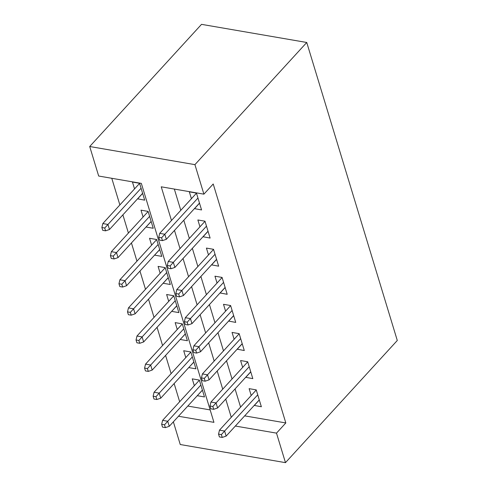 <?xml version="1.0" encoding="UTF-8"?>
<svg xmlns="http://www.w3.org/2000/svg" width="487" height="487" viewBox="0 0 487 487"><rect width="100%" height="100%" fill="white"/><g stroke="black" fill="none" stroke-linecap="round" stroke-linejoin="round"><path stroke-width="0.73" d="M178.473 416.245L213.939 422.351L141.333 183.386L98.678 176.032L89.711 146.514L201.527 24.35L306.749 42.479L397.289 340.486L285.473 462.65L276.5 433.132L285.82 422.947L213.215 183.983L203.901 194.161L161.24 186.813L171.473 220.489M285.473 462.65L180.251 444.521L173.36 421.833M111.779 178.291L119.869 204.936M122.882 214.852L128.41 233.048M131.429 242.97L136.957 261.16M139.97 271.082L145.497 289.278M148.511 299.195L154.038 317.39M157.051 327.313L162.579 345.502M165.592 355.425L171.12 373.62M174.133 383.537L179.66 401.732M194.429 208.625L201.569 209.946L196.444 193.077L189.333 191.854L191.415 198.702M202.969 236.743L210.11 238.064L204.984 221.195L197.874 219.972L199.956 226.82M211.51 264.855L218.651 266.176L213.525 249.307L206.415 248.084L208.497 254.932M220.051 292.967L227.192 294.288L222.066 277.42L214.956 276.196L217.038 283.044M228.598 321.079L235.732 322.406L230.607 305.538L223.503 304.314L225.578 311.163M237.139 349.197L244.279 350.518L239.154 333.65L232.043 332.426L234.125 339.275M245.679 377.309L252.82 378.63L247.694 361.762L240.584 360.538L242.666 367.387M202.434 390.197L197.345 395.627M197.375 395.724L204.485 396.948L199.36 380.079L192.249 378.856L194.331 385.704M193.893 362.084L188.804 367.515M188.834 367.612L195.944 368.836L190.819 351.967L183.709 350.743L185.791 357.592M185.352 333.972L180.263 339.396M180.293 339.494L187.404 340.723L182.278 323.855L175.168 322.625L177.25 329.48M176.811 305.854L171.722 311.284M171.753 311.382L178.857 312.605L173.737 295.737L166.627 294.513L168.709 301.362M168.265 277.742L163.182 283.172M163.206 283.27L170.316 284.493L165.19 267.625L158.086 266.401L160.162 273.25M159.724 249.63L154.635 255.054M154.665 255.151L161.775 256.381L156.65 239.513L149.539 238.283L151.621 245.138M151.183 221.512L146.094 226.942M146.124 227.039L153.235 228.263L148.109 211.395L140.999 210.171L143.081 217.019M187.793 406.061L210.159 409.914M137.553 198.83L144.694 200.151L139.568 183.282L132.458 182.059L134.54 188.907M174.34 189.072L180.793 210.311M183.806 220.234L189.333 238.423M192.347 248.346L197.874 266.535M200.888 276.458L206.415 294.653M209.434 304.576L214.962 322.765M217.975 332.688L223.503 350.877M226.516 360.8L232.043 378.996M235.057 388.918L240.584 407.108M244.669 415.861L285.82 422.947M254.22 405.421L261.361 406.748L256.235 389.88L249.125 388.656L251.207 395.505M203.901 194.161L194.928 164.643L306.749 42.479M194.928 164.643L89.711 146.514M235.349 426.04L276.5 433.132M174.486 230.412L180.013 248.601M183.033 258.524L188.56 276.719M191.574 286.642L197.101 304.832M200.114 314.754L205.642 332.944M208.655 342.866L214.183 361.062M217.196 370.984L222.723 389.174M225.737 399.097L231.264 417.286M259.309 399.997L254.251 405.525M142.642 193.4L137.584 198.927M250.768 371.879L245.71 377.407M242.228 343.767L237.169 349.295M233.681 315.655L228.628 321.183M225.14 287.537L220.081 293.064M216.599 259.425L211.541 264.952M208.059 231.313L203 236.84M199.518 203.195L194.459 208.722M256.265 389.977L219.485 430.155L224.604 431.038L257.739 394.835M221.39 434.617L218.541 434.124L219.4 436.936L222.242 437.423L221.39 434.617L224.604 431.038L226.145 436.102L259.279 399.9M219.485 430.155L218.541 434.124M222.242 437.423L226.145 436.102M161.666 424.329L162.524 427.136L165.367 427.629L164.515 424.816L161.666 424.329L162.609 420.36L167.729 421.243L169.269 426.302L202.403 390.099M164.515 424.816L200.869 385.04M162.609 420.36L199.39 380.177M169.269 426.302L165.367 427.629M247.725 361.865L210.944 402.043L216.064 402.926L249.198 366.723M212.843 406.499L210 406.012L210.859 408.824L213.702 409.311L212.843 406.499L216.064 402.926L217.604 407.984L250.738 371.782M210.944 402.043L210 406.012M213.702 409.311L217.604 407.984M239.184 333.747L202.403 373.931L207.523 374.813L240.657 338.611M204.303 378.387L201.46 377.894L202.312 380.706L205.161 381.199L204.303 378.387L207.523 374.813L209.063 379.872L242.197 343.67M202.403 373.931L201.46 377.894M205.161 381.199L209.063 379.872M230.637 305.635L193.863 345.813L198.982 346.695L232.116 310.493M195.762 350.275L192.919 349.782L193.771 352.594L196.614 353.081L195.762 350.275L198.982 346.695L200.516 351.76L233.657 315.558M193.863 345.813L192.919 349.782M196.614 353.081L200.516 351.76M222.096 277.523L185.322 317.701L190.441 318.583L223.576 282.381M187.221 322.157L184.378 321.67L185.23 324.482L188.073 324.969L187.221 322.157L190.441 318.583L191.975 323.642L225.11 287.44M185.322 317.701L184.378 321.67M188.073 324.969L191.975 323.642M153.125 396.211L153.983 399.023L156.826 399.517L155.968 396.704L153.125 396.211L154.069 392.248L159.188 393.125L160.728 398.189L193.863 361.987M155.968 396.704L192.322 356.928M154.069 392.248L190.849 352.064M160.728 398.189L156.826 399.517M144.584 368.099L145.436 370.911L148.285 371.398L147.427 368.586L144.584 368.099L145.528 364.13L150.647 365.013L152.188 370.071L185.322 333.869M147.427 368.586L183.782 328.81M145.528 364.13L182.308 323.952M152.188 370.071L148.285 371.398M136.043 339.987L136.896 342.793L139.739 343.286L138.886 340.474L136.043 339.987L136.987 336.018L142.107 336.901L143.641 341.959L176.781 305.757M138.886 340.474L175.241 300.698M136.987 336.018L173.762 295.834M143.641 341.959L139.739 343.286M127.503 311.869L128.355 314.681L131.198 315.174L130.346 312.362L127.503 311.869L128.446 307.906L133.566 308.782L135.1 313.847L168.234 277.645M130.346 312.362L166.7 272.586M128.446 307.906L165.221 267.722M135.1 313.847L131.198 315.174M213.556 249.405L176.781 289.588L181.895 290.471L215.035 254.269M178.68 294.045L175.837 293.551L176.69 296.364L179.533 296.857L178.68 294.045L181.895 290.471L183.435 295.53L216.569 259.327M176.781 289.588L175.837 293.551M179.533 296.857L183.435 295.53M118.962 283.757L119.814 286.569L122.657 287.056L121.805 284.244L118.962 283.757L119.905 279.788L125.025 280.67L126.559 285.729L159.693 249.533M121.805 284.244L158.159 244.468M119.905 279.788L156.68 239.61M126.559 285.729L122.657 287.056M205.015 221.293L168.234 261.47L173.354 262.353L206.494 226.151M170.14 265.932L167.291 265.439L168.149 268.252L170.992 268.739L170.14 265.932L173.354 262.353L174.894 267.418L208.028 231.215M168.234 261.47L167.291 265.439M170.992 268.739L174.894 267.418M110.421 255.645L111.273 258.457L114.116 258.944L113.264 256.132L110.421 255.645L111.365 251.676L116.478 252.558L118.018 257.617L151.153 221.415M113.264 256.132L149.619 216.356M111.365 251.676L148.139 211.492M118.018 257.617L114.116 258.944M196.474 193.181L159.693 233.358L164.813 234.241L197.947 198.039M161.593 237.814L158.75 237.327L159.608 240.14L162.451 240.627L161.593 237.814L164.813 234.241L166.353 239.3L199.487 203.097M159.693 233.358L158.75 237.327M162.451 240.627L166.353 239.3M101.874 227.526L102.733 230.339L105.576 230.832L104.723 228.019L101.874 227.526L102.818 223.563L107.937 224.44L109.478 229.505L142.612 193.302M104.723 228.019L141.072 188.244M102.818 223.563L139.599 183.38M109.478 229.505L105.576 230.832"/></g></svg>

